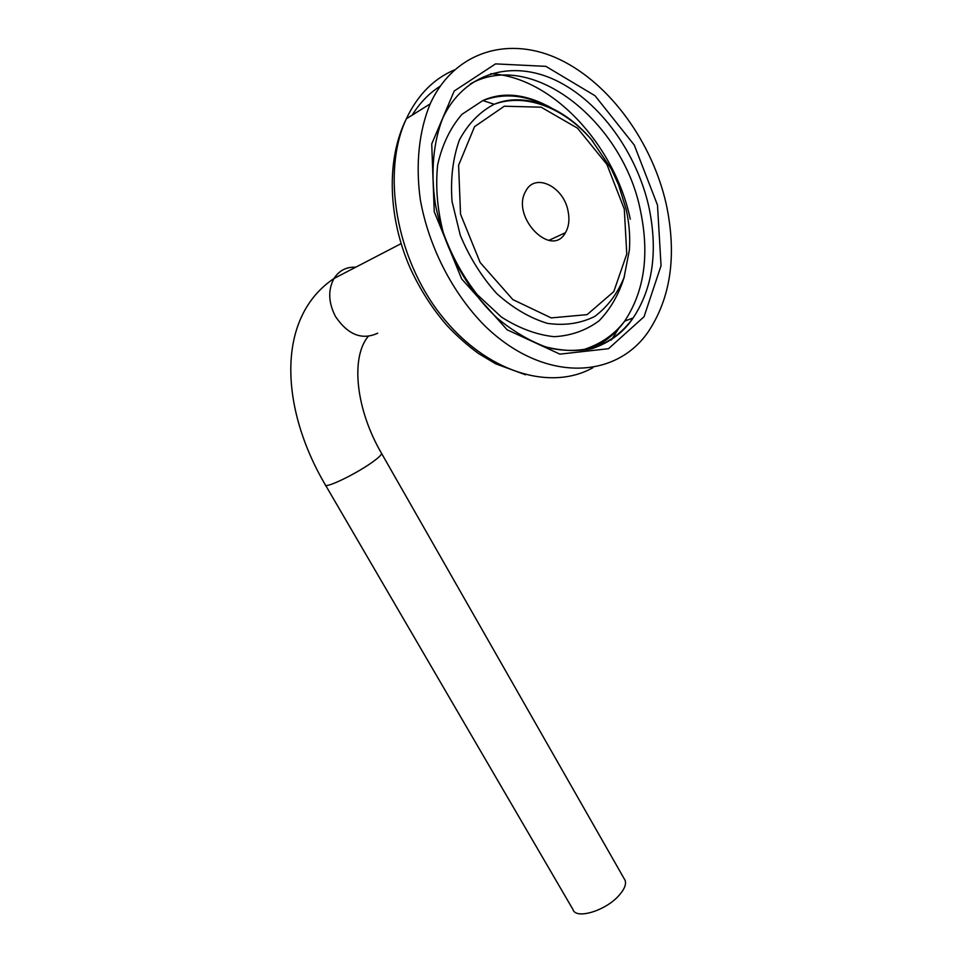 <?xml version="1.0" encoding="UTF-8"?>
<svg xmlns="http://www.w3.org/2000/svg" width="962" height="962" viewBox="0 0 962 962"><rect width="100%" height="100%" fill="white"/><g stroke="black" fill="none" stroke-linecap="round" stroke-linejoin="round"><path stroke-width="1.44" d="M624.194 878.739L625.168 880.458C626.406 884.439 624.338 889.441 618.963 895.478C605.519 910.918 575.613 919.792 572.919 909.427L325.565 485.233M666.389 204.822C652.669 143.242 610.762 84.175 560.125 59.692C509.668 35.233 454.341 50.806 430.182 103.884C418.987 131.012 415.452 164.249 420.298 199.519C428.679 246.741 452.501 293.025 484.451 325.457C541.967 381.854 614.009 380.435 647.727 332.575C670.767 298.328 676.983 255.748 666.389 204.822M568.001 210.774C563.516 186.472 535.137 172.535 525.889 190.897C510.245 216.306 551.442 258.946 565.44 232.696C568.927 226.671 569.781 219.36 568.001 210.774M377.729 333.189C362.073 340.44 347.991 334.884 335.51 316.546C328.355 302.681 327.85 289.995 334.006 278.487C339.141 270.514 346.392 266.751 355.736 267.208M368.133 336.447C350.36 357.924 356.012 409.836 381.613 453.475C381.421 455.086 377.922 458.273 371.116 463.035C353.956 475.12 324.194 489.129 325.264 484.716C280.688 409.139 275.048 318.073 334.006 278.487L401.094 243.651M630.29 219.192C615.007 145.671 552.837 77.152 490.752 73.713M440.151 86.207C429.112 93.242 419.793 102.886 412.193 115.127M611.291 340.055L619.72 326.912M454.292 69.973C433.525 78.872 417.544 95.142 406.349 118.783C381.18 172.559 396.188 258.405 441.065 315.199C485.798 372.294 550.348 391.642 592.917 367.7M657.491 205.086L634.283 145.07L595.033 95.743L545.899 66.354L495.538 63.889L454.22 91.017L431.734 143.951L434.247 211.784L461.64 278.884L507.142 329.798L559.884 354.136L608.513 348.701L644.059 316.738L661.05 265.704L657.491 205.086M648.929 207.143C636.928 153.235 600.156 101.707 556.036 80.459C512.037 59.235 464.189 72.655 442.857 117.917C433.417 141.751 430.483 171.633 435.341 204.004C443.674 247.426 466.895 289.983 497.378 318.278C513.059 331.193 529.172 340.728 545.707 346.897C562.073 350.998 577.525 351.587 592.039 348.677C610.004 342.484 623.701 332.227 633.164 317.929C652.825 288.119 658.08 251.19 648.929 207.143M551.022 348.4C586.026 355.074 613.407 344.913 633.164 317.929L624.651 321.14C644.324 291.462 649.615 254.738 640.512 210.955C623.58 123.064 532.96 48.689 470.358 83.898M586.928 349.867C602.224 344.504 614.802 334.932 624.651 321.14C614.405 334.644 600.601 344.18 583.212 349.747M550.505 107.888C526.923 94.961 504.377 92.52 482.828 100.577L462 114.298C450.372 127.669 442.255 144.504 437.65 164.803C435.413 186.484 437.253 208.994 443.181 232.335C451.382 255.255 462.71 275.998 477.176 294.552L501.406 317.051C518.987 328.27 536.555 334.824 554.124 336.688C571.031 335.774 586.026 330.471 599.098 320.791C610.63 308.91 619.083 294.071 624.47 276.25M592.893 141.354C565.464 107.66 525.108 91.246 494.203 104.257C479.725 111.832 468.109 123.761 459.379 140.031C452.825 158.393 450.384 178.872 452.044 201.479L460.281 235.281C469.504 257.347 481.661 276.779 496.765 293.602C512.962 308.105 529.858 318.037 547.45 323.376C564.718 325.817 580.447 323.521 594.66 316.486C607.431 306.974 617.231 294.011 624.025 277.609L629.376 250.084C630.314 236.808 629.232 223.244 626.166 209.391L618.542 184.752L611.303 168.999L591.534 139.755C564.129 107.852 525.637 92.653 494.203 104.257L482.828 100.577C503.162 91.39 526.106 93.891 551.659 108.081M624.278 208.994L606.902 164.43L577.549 128.199L541.125 107.179L504.292 106.217L474.543 126.671L458.597 165.284L460.533 214.177L480.146 262.518L512.866 299.615L551.226 317.905L587.133 314.634L613.792 291.618L626.779 254.028L624.278 208.994M625.168 880.458L381.613 453.475M430.182 103.884L406.349 118.783C385.87 159.848 388.191 217.965 410.137 267.965C419.973 289.37 432.227 308.537 446.909 325.457C456.938 336.087 467.496 345.454 478.559 353.547L495.526 363.744L525.517 374.783M548.857 240.368L565.44 232.696"/></g></svg>
